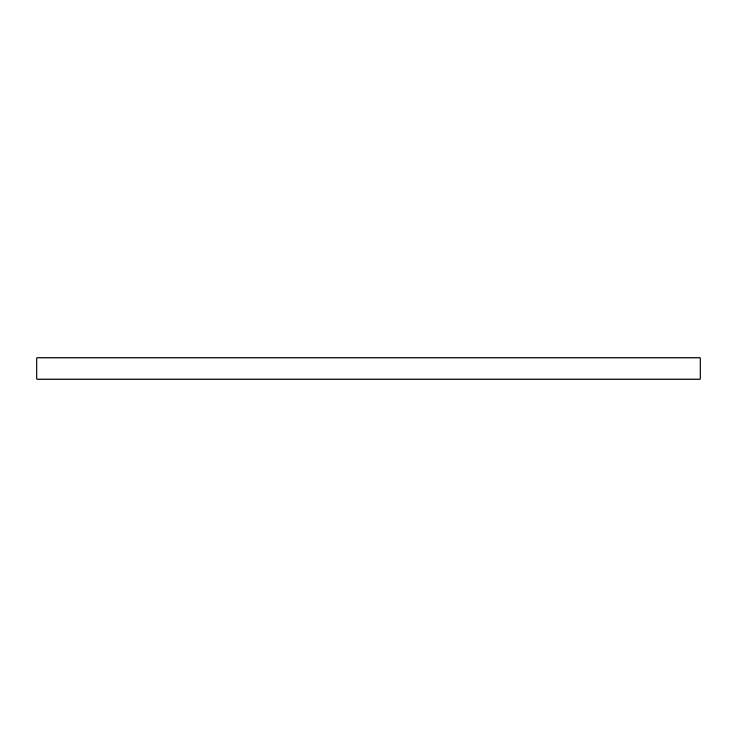 <?xml version="1.0" encoding="UTF-8"?>
<svg xmlns="http://www.w3.org/2000/svg" width="737" height="737" viewBox="0 0 737 737"><rect width="100%" height="100%" fill="white"/><g stroke="black" fill="none" stroke-linecap="round" stroke-linejoin="round"><path stroke-width="1.11" d="M36.85 357.887L36.85 379.113L700.15 379.113L700.15 357.887L36.85 357.887"/></g></svg>
